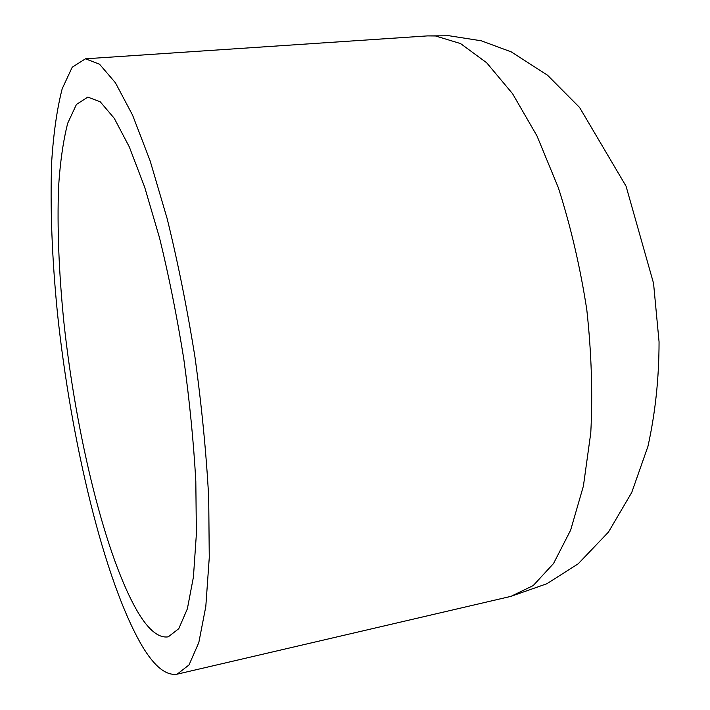 <?xml version="1.0" encoding="UTF-8"?>
<svg xmlns="http://www.w3.org/2000/svg" width="710" height="710" viewBox="0 0 710 710"><rect width="100%" height="100%" fill="white"/><g stroke="black" fill="none" stroke-linecap="round" stroke-linejoin="round"><path stroke-width="1.06" d="M138.982 613.99C105.896 559.356 76.041 435.754 63.873 322.118C58.894 272.711 57.119 227.75 58.548 187.218C60.181 161.969 63.243 140.633 67.716 123.203L76.44 104.432L87.854 97.11L100.252 101.823L114.266 118.313L129.326 146.943L144.698 187.245L159.51 237.779C168.838 275.808 176.914 316.101 183.748 358.665C189.623 401.372 193.644 442.277 195.818 481.371L196.377 534.026L193.422 577.061L187.36 608.834L178.769 628.696L168.279 636.826C159.076 638.29 149.313 630.675 138.982 613.99M141.76 645.363C103.908 580.034 70.973 440.901 57.492 313.598C51.981 258.192 50.037 207.56 51.679 161.702C53.552 133.045 57.057 108.736 62.187 88.768L72.234 67.193L85.466 58.806L99.507 64.175L115.41 82.759L132.575 115.135L150.156 160.921L167.134 218.565C177.837 262.052 187.112 308.193 194.957 356.997C201.684 405.96 206.264 452.811 208.704 497.524L209.264 557.616L205.802 606.544L198.827 642.514L189.037 664.924L177.163 674.163C165.963 675.911 154.159 666.308 141.76 645.363M85.466 58.806L427.376 35.908L435.523 35.979L460.586 43.585L486.669 62.764L512.584 93.729L536.964 135.885L558.344 187.706C570.707 226.312 580.185 266.978 586.797 309.702C591.474 352.506 592.806 393.544 590.782 432.816L583.407 486.03L570.645 530.13L553.516 563.536L533.21 585.581L510.898 596.373L177.163 674.163M427.376 35.908L449.288 35.784L481.327 40.807L511.351 51.928L547.587 75.269L579.626 107.529L626.051 186.18L653.555 283.325L659.058 341.821C659.022 378.261 655.312 413.14 647.928 446.439L631.749 492.447L608.461 532.092L578.153 563.846L546.86 583.744L510.898 596.373"/></g></svg>
